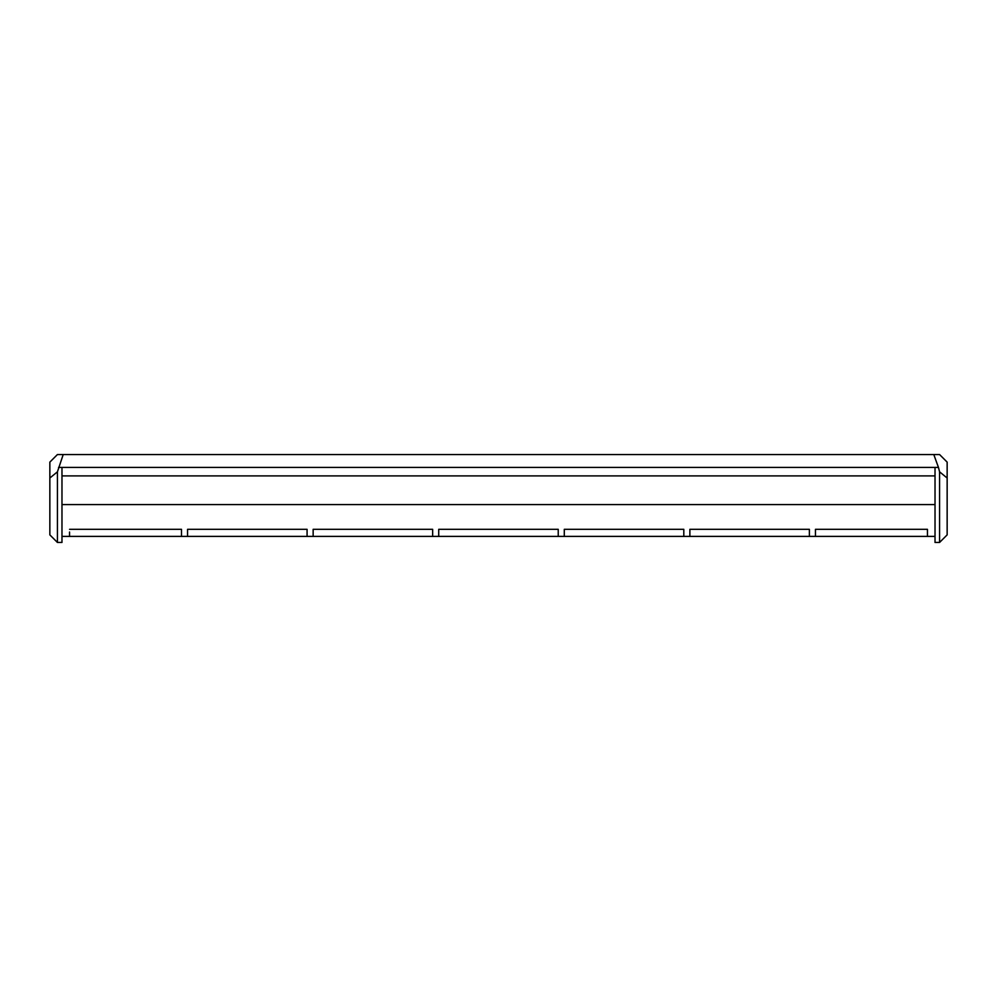 <?xml version="1.0" encoding="UTF-8"?>
<svg xmlns="http://www.w3.org/2000/svg" width="997" height="997" viewBox="0 0 997 997"><rect width="100%" height="100%" fill="white"/><g stroke="black" fill="none" stroke-linecap="round" stroke-linejoin="round"><path stroke-width="1.5" d="M69.553 532.012L69.553 536.398L61.976 536.398M935.024 536.398L69.553 536.398M809.377 536.398L809.377 529.32L809.377 536.398M689.874 529.32L689.874 536.398L689.874 529.32L809.377 529.32M683.805 536.398L683.805 529.32L683.805 536.398M564.29 529.32L564.29 536.398L564.29 529.32L683.805 529.32M558.233 536.398L558.233 529.32L558.233 536.398M438.717 529.32L438.717 536.398L438.717 529.32L558.233 529.32M432.648 536.398L432.648 529.32L432.648 536.398M313.145 529.32L313.145 536.398L313.145 529.32L432.648 529.32M307.076 536.398L307.076 529.32L307.076 536.398M187.561 529.32L187.561 536.398L187.561 529.32L307.076 529.32M927.447 532.012L927.447 529.32L815.446 529.32L815.446 536.398L815.446 529.32M63.21 454.545L57.427 471.83L49.85 478.024L49.85 462.122L57.427 454.545L939.573 454.545L947.15 462.122L947.15 478.024L939.573 471.83L939.573 542.455L935.024 542.455L935.024 467.419L61.976 467.419L61.976 542.455L57.427 542.455L49.85 534.878L49.85 478.024L57.427 471.83L57.427 542.455M939.573 542.455L947.15 534.878L947.15 478.024L939.573 471.83L938.464 467.419L935.024 467.419M933.79 454.545L938.464 467.419M181.504 529.32L181.504 536.398L181.504 529.32L69.553 529.32M927.447 536.398L927.447 529.32M61.976 504.582L935.024 504.582M58.536 467.419L61.976 467.419M935.024 475.905L61.976 475.905"/></g></svg>
